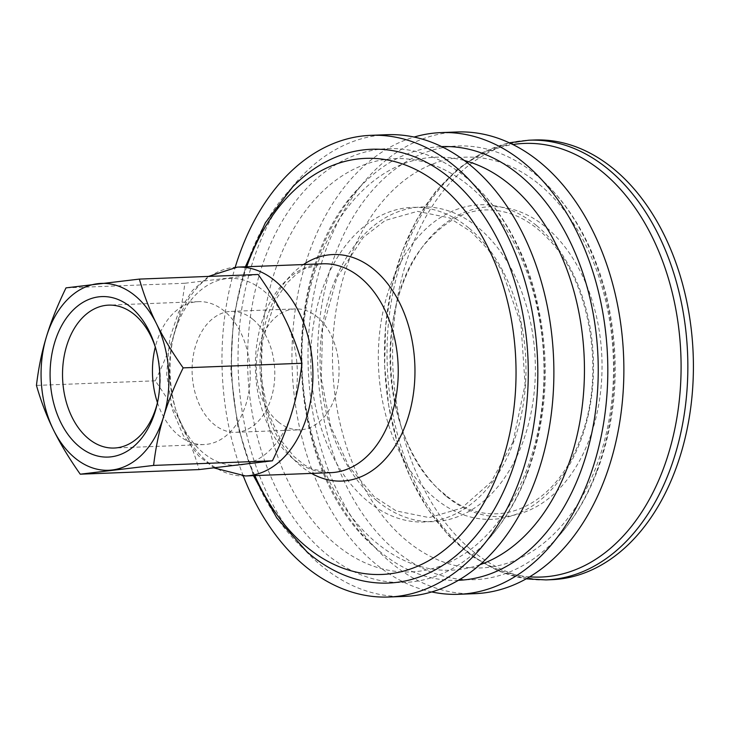 <?xml version="1.0" encoding="UTF-8"?>
<svg xmlns="http://www.w3.org/2000/svg" width="729" height="729" viewBox="0 0 729 729"><rect width="100%" height="100%" fill="white"/><g stroke="black" fill="none" stroke-linecap="round" stroke-linejoin="round"><path stroke-width="0.55" stroke-dasharray="3.65 2.73" d="M258.184 274.487L184.838 283.262C182.797 300.585 179.471 316.778 174.878 331.85C170.34 346.913 163.815 363.233 155.277 380.811C166.358 396.567 175.261 411.293 181.995 425.007C188.793 438.721 194.488 453.575 199.072 469.585M155.277 380.811L36.45 385.413M184.838 283.262L66.011 287.873M284.902 318.691A93.503 63.87 -92.2 0 0 226.327 278.688A93.503 63.87 -92.2 0 0 174.878 331.85A93.503 63.87 -92.2 0 0 181.995 425.007A93.503 63.87 -92.2 0 0 240.57 465.011A93.503 63.87 -92.2 0 0 289.796 418.455A93.503 63.87 -92.2 0 0 292.019 411.849A93.503 63.87 -92.2 0 0 284.902 318.691M157.446 402.627A71.506 48.843 -92.2 0 0 181.758 437.692A71.506 48.843 -92.2 0 0 204.102 444.544A71.506 48.843 -92.2 0 0 249.446 387.846A71.506 48.843 -92.2 0 0 220.905 308.495A71.506 48.843 -92.2 0 0 198.561 301.642A71.506 48.843 -92.2 0 0 155.295 347.05M155.605 348.006A71.506 48.843 87.8 0 1 156.061 349.501A71.506 48.843 87.8 0 1 158.029 400.13A71.506 48.843 87.8 0 1 157.683 401.652M551.525 579.692A220.012 150.274 87.8 0 1 471.973 550.477A220.012 150.274 87.8 0 1 396.139 305.907A220.012 150.274 87.8 0 1 534.466 139.995M596.714 470.998A217.014 148.224 87.8 0 1 552.992 542.258A217.014 148.224 87.8 0 1 360.244 510.291A217.014 148.224 87.8 0 1 347.168 227.667A217.014 148.224 87.8 0 1 535.997 174.796A217.014 148.224 87.8 0 1 538.831 177.202A217.014 148.224 87.8 0 1 596.714 470.998M474.898 593.67A231.02 157.792 87.8 0 1 391.373 562.998A231.02 157.792 87.8 0 1 311.739 306.198A231.02 157.792 87.8 0 1 456.992 131.985M431.741 591.939A231.02 157.792 87.8 0 1 375.317 563.617A231.02 157.792 87.8 0 1 293.322 326.246A231.02 157.792 87.8 0 1 414.099 137.061M458.432 580.302A217.014 148.224 87.8 0 1 377.002 549.083A217.014 148.224 87.8 0 1 362.842 184.027A217.014 148.224 87.8 0 1 441.61 146.602M526.757 473.741A217.069 148.26 87.8 0 1 483.026 545.019A217.069 148.26 87.8 0 1 290.224 513.043A217.069 148.26 87.8 0 1 277.148 230.346A217.069 148.26 87.8 0 1 466.022 177.466A217.069 148.26 87.8 0 1 468.865 179.872A217.069 148.26 87.8 0 1 526.757 473.741M404.905 596.386A231.02 157.792 87.8 0 1 321.38 565.713A231.02 157.792 87.8 0 1 241.755 308.914A231.02 157.792 87.8 0 1 386.999 134.701M243.313 476.01A231.02 157.792 87.8 0 1 235.221 267.242M306.991 551.844A217.069 148.26 87.8 0 1 292.83 186.697M278.15 421.781A60.507 41.325 87.8 0 1 257.291 354.522A60.507 41.325 87.8 0 1 295.336 308.896A60.507 41.325 87.8 0 1 317.206 316.933A60.507 41.325 87.8 0 1 338.065 384.192A60.507 41.325 87.8 0 1 300.02 429.818A60.507 41.325 87.8 0 1 278.15 421.781M252.981 319.42A60.507 41.325 87.8 0 1 273.831 386.68A60.507 41.325 87.8 0 1 235.795 432.306A60.507 41.325 87.8 0 1 213.916 424.278A60.507 41.325 87.8 0 1 193.057 357.019A60.507 41.325 87.8 0 1 231.102 311.392A60.507 41.325 87.8 0 1 252.981 319.42M545.966 579.91A220.012 150.274 87.8 0 1 466.414 550.696A220.012 150.274 87.8 0 1 390.58 306.125A220.012 150.274 87.8 0 1 528.908 140.205M529.673 576.839A216.969 148.197 87.8 0 1 462.724 548.235A216.969 148.197 87.8 0 1 386.807 315.247A216.969 148.197 87.8 0 1 512.906 144.524M445.975 496.03A155.067 105.915 87.8 0 1 402.581 284.374A155.067 105.915 87.8 0 1 546.085 227.302A155.067 105.915 87.8 0 1 589.479 438.958A155.067 105.915 87.8 0 1 445.975 496.03M536.717 225.689A157.382 107.5 87.8 0 1 580.749 440.507A157.382 107.5 87.8 0 1 435.104 498.426A157.382 107.5 87.8 0 1 391.072 283.608A157.382 107.5 87.8 0 1 536.717 225.689M539.342 184.455A205.551 140.396 87.8 0 1 596.851 465.011A205.551 140.396 87.8 0 1 406.636 540.663A205.551 140.396 87.8 0 1 349.127 260.107A205.551 140.396 87.8 0 1 539.342 184.455M480.001 564.683A206.653 141.153 87.8 0 1 376.456 542.777A206.653 141.153 87.8 0 1 309.114 292.63A206.653 141.153 87.8 0 1 464.318 160.498M376.884 500.75A157.464 107.555 87.8 0 1 332.825 285.823A157.464 107.555 87.8 0 1 478.543 227.876A157.464 107.555 87.8 0 1 522.602 442.804A157.464 107.555 87.8 0 1 376.884 500.75M469.175 228.268A157.437 107.537 87.8 0 1 513.225 443.15A157.437 107.537 87.8 0 1 367.534 501.087A157.437 107.537 87.8 0 1 323.485 286.205A157.437 107.537 87.8 0 1 469.175 228.268M469.403 186.095A206.808 141.253 87.8 0 1 527.267 468.364A206.808 141.253 87.8 0 1 335.887 544.481A206.808 141.253 87.8 0 1 278.022 262.203A206.808 141.253 87.8 0 1 469.403 186.095M254.84 475.609A208.212 142.219 87.8 0 1 246.739 266.75M311.556 473.403A113.36 77.429 87.8 0 1 300.886 466.031A113.36 77.429 87.8 0 1 259.998 362.277A113.36 77.429 87.8 0 1 303.455 264.545M293.067 458.778A104.511 71.378 87.8 0 1 257.045 342.612A104.511 71.378 87.8 0 1 322.756 263.798L304.713 268.719L297.104 273.521L287.026 282.989L275.371 300.175L262.258 341.6L261.137 377.914L268.208 413.024L280.856 440.152L293.96 456.5L304.358 464.838L312.367 469.102L330.857 472.656A104.511 71.378 87.8 0 1 293.067 458.778M245.527 475.964A104.511 71.378 87.8 0 1 207.738 462.086A104.511 71.378 87.8 0 1 171.716 345.92A104.511 71.378 87.8 0 1 237.426 267.106M198.561 301.642L108.639 305.132M204.102 444.544L114.18 448.034M156.061 349.501L155.14 346.412M158.029 400.13L157.346 403.274M509.289 142.793L482.416 152.58L457.511 169.137L435.359 191.845L416.605 219.912L401.788 252.453L391.345 288.411L385.577 326.665L384.666 365.985L388.621 405.114L397.332 442.804L410.536 477.85L427.823 509.143L448.69 535.678L472.538 556.601L498.645 571.181L526.201 578.853M580.393 438.858C606.091 373.868 590.408 280.619 547.397 238.046C538.139 228.432 528.252 221.233 517.745 216.458C484.803 202.48 454.595 210.827 427.121 241.499C371.69 301.05 381.13 444.9 443.268 493.014C490.116 535.277 554.04 511.275 580.393 438.858M538.831 177.202C555.37 191.654 569.522 209.505 581.286 230.747C593.461 252.826 602.446 277.102 608.232 303.565C620.233 361.356 616.761 416.669 597.826 469.494C587.027 498.426 572.083 522.675 552.992 542.258M377.002 549.083C282.642 472.793 274.678 267.397 362.842 184.027M513.034 441.92L525.08 384.374L520.925 323.667L501.971 270.769L487.865 249.19L471.426 231.995L449.356 217.862L417.507 211.355L385.249 220.431L363.133 237.536L337.008 277.275L322.564 329.162L321.27 378.551L330.674 426.456L348.854 466.442L374.032 496.485L396.212 510.911L429.208 517.617L461.539 508.159L491.1 482.051L513.034 441.92M468.865 179.872C485.414 194.333 499.575 212.203 511.348 233.471C520.679 250.348 528.151 268.646 533.783 288.347C550.86 351.56 548.882 412.851 527.869 472.237C517.071 501.178 502.126 525.436 483.026 545.019M253.482 475.654L237.608 425.599L230.792 371.954L233.426 317.935L245.381 266.796M208.512 276.419L192.447 290.507L178.541 312.249L169.729 338.575L166.668 374.46L172.509 409.999L183.261 435.423L198.689 455.944L214.271 467.982M235.795 432.306L300.02 429.818M231.102 311.392L295.336 308.896"/><path stroke-width="1.09" d="M80.245 474.187L199.072 469.585L272.427 460.81L153.6 465.421L80.245 474.187C69.164 458.441 60.261 443.706 53.527 429.992C46.729 416.277 41.043 401.424 36.45 385.413C38.491 368.09 41.808 351.897 46.41 336.834A93.503 63.87 -92.2 0 0 53.527 429.992A93.503 63.87 -92.2 0 0 112.102 469.995A93.503 63.87 -92.2 0 0 163.56 416.833C158.958 431.905 155.642 448.098 153.6 465.421M272.427 460.81C280.957 443.232 287.49 426.912 292.019 411.849C296.621 396.786 299.938 380.593 301.979 363.261L183.152 367.872C174.623 385.45 168.089 401.77 163.56 416.833A93.503 63.87 -92.2 0 0 156.443 323.676C163.168 337.381 172.071 352.116 183.152 367.872M301.979 363.261C297.396 347.259 291.7 332.397 284.902 318.691C278.168 304.977 269.265 290.242 258.184 274.487L139.357 279.098C143.95 295.108 149.645 309.962 156.443 323.676A93.503 63.87 -92.2 0 0 97.868 283.672A93.503 63.87 -92.2 0 0 46.41 336.834C50.939 321.762 57.473 305.451 66.011 287.873L139.357 279.098M155.295 347.05A71.506 48.843 -92.2 0 0 157.446 402.627M126.964 304.285A80.308 54.848 -92.2 0 0 53.928 345.081A80.308 54.848 -92.2 0 0 86.633 451.643A80.308 54.848 -92.2 0 0 157.346 403.274A80.308 54.848 -92.2 0 0 155.14 346.412A80.308 54.848 -92.2 0 0 126.964 304.285M157.683 401.652A71.506 48.843 87.8 0 1 114.18 448.034A71.506 48.843 87.8 0 1 91.836 441.182A71.506 48.843 87.8 0 1 63.295 361.83A71.506 48.843 87.8 0 1 108.639 305.132A71.506 48.843 87.8 0 1 130.983 311.985A71.506 48.843 87.8 0 1 155.605 348.006M614.018 169.21A220.012 150.274 87.8 0 1 689.862 413.78A220.012 150.274 87.8 0 1 551.525 579.692L545.966 579.91A220.012 150.274 87.8 0 0 670.024 469.722A220.012 150.274 87.8 0 0 608.46 169.42A220.012 150.274 87.8 0 0 528.908 140.205L534.466 139.995A220.012 150.274 87.8 0 1 614.018 169.21M414.099 137.061A231.02 157.792 87.8 0 1 440.936 132.614L456.992 131.985A231.02 157.792 87.8 0 1 540.517 162.667A231.02 157.792 87.8 0 1 620.151 419.467A231.02 157.792 87.8 0 1 474.898 593.67L458.842 594.299A231.02 157.792 87.8 0 1 431.741 591.939M440.936 132.614A231.02 157.792 87.8 0 1 524.461 163.287A231.02 157.792 87.8 0 1 604.095 420.086A231.02 157.792 87.8 0 1 458.842 594.299M441.61 146.602A217.014 148.224 87.8 0 1 519.941 175.425A217.014 148.224 87.8 0 1 580.658 471.627A217.014 148.224 87.8 0 1 458.432 580.302M235.221 267.242A231.02 157.792 87.8 0 1 370.943 135.33L386.999 134.701A231.02 157.792 87.8 0 1 470.533 165.383A231.02 157.792 87.8 0 1 550.158 422.182A231.02 157.792 87.8 0 1 404.905 596.386L388.849 597.015A231.02 157.792 87.8 0 1 305.323 566.333A231.02 157.792 87.8 0 1 243.313 476.01M370.943 135.33A231.02 157.792 87.8 0 1 454.468 166.002A231.02 157.792 87.8 0 1 534.102 422.802A231.02 157.792 87.8 0 1 388.849 597.015M245.381 266.796L265.402 222.71L292.83 186.697A217.069 148.26 87.8 0 1 449.966 178.086A217.069 148.26 87.8 0 1 510.701 474.369A217.069 148.26 87.8 0 1 306.991 551.844L276.856 518.064L253.482 475.654M512.906 144.524A216.969 148.197 87.8 0 1 602.81 172.244A216.969 148.197 87.8 0 1 663.508 468.392A216.969 148.197 87.8 0 1 529.673 576.839M464.318 160.498A206.653 141.153 87.8 0 1 509.881 184.656A206.653 141.153 87.8 0 1 567.7 466.724A206.653 141.153 87.8 0 1 480.001 564.683M246.739 266.75A208.212 142.219 87.8 0 1 440.908 185.995A208.212 142.219 87.8 0 1 499.165 470.196A208.212 142.219 87.8 0 1 306.481 546.823A208.212 142.219 87.8 0 1 254.84 475.609M303.455 264.545A113.36 77.429 87.8 0 1 374.068 269.593A113.36 77.429 87.8 0 1 405.78 424.314A113.36 77.429 87.8 0 1 311.556 473.403M360.536 277.676A104.511 71.378 87.8 0 1 389.778 420.323A104.511 71.378 87.8 0 1 330.857 472.656L245.527 475.964A104.511 71.378 87.8 0 0 304.449 423.631A104.511 71.378 87.8 0 0 275.216 280.984A104.511 71.378 87.8 0 0 237.426 267.106L322.756 263.798A104.511 71.378 87.8 0 1 360.536 277.676M528.908 140.205L509.289 142.793M526.201 578.853L545.966 579.91M237.426 267.106L208.512 276.419M214.271 467.982L245.527 475.964"/></g></svg>
